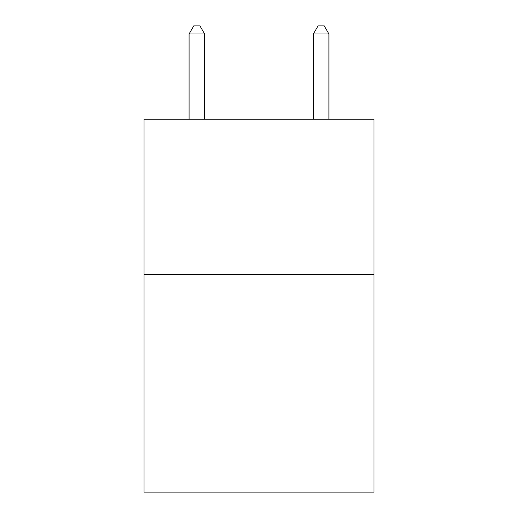 <?xml version="1.0" encoding="UTF-8"?>
<svg xmlns="http://www.w3.org/2000/svg" width="518" height="518" viewBox="0 0 518 518"><rect width="100%" height="100%" fill="white"/><g stroke="black" fill="none" stroke-linecap="round" stroke-linejoin="round"><path stroke-width="0.78" d="M373.964 274.598L373.964 492.1L144.036 492.1L144.036 119.237L373.964 119.237L373.964 274.598L144.036 274.598M204.623 119.237L204.623 33.981L189.089 33.981L189.089 119.237M189.089 33.981L193.751 25.9L199.961 25.9L204.623 33.981M328.911 119.237L328.911 33.981L313.377 33.981L313.377 119.237M313.377 33.981L318.039 25.9L324.249 25.9L328.911 33.981"/></g></svg>
